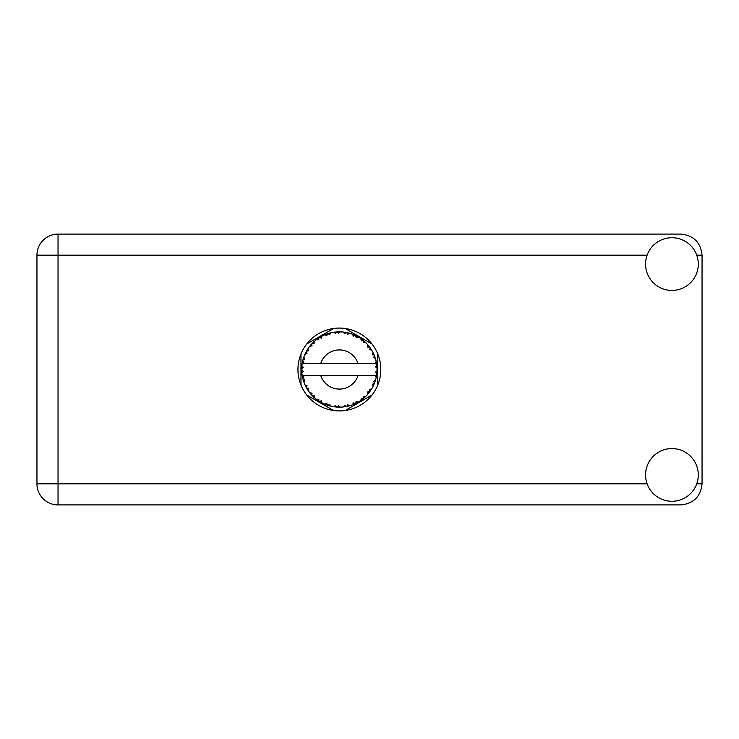 <?xml version="1.0" encoding="UTF-8"?>
<svg xmlns="http://www.w3.org/2000/svg" width="739" height="739" viewBox="0 0 739 739"><rect width="100%" height="100%" fill="white"/><g stroke="black" fill="none" stroke-linecap="round" stroke-linejoin="round"><path stroke-width="1.11" d="M372.013 343.995L345.15 328.486M377.786 385.01L377.786 353.99M345.15 410.514L372.013 395.005M306.75 395.005L333.603 410.514M300.976 353.99L300.976 385.01M333.603 328.486L306.75 343.995M349.519 405.757L349.686 405.711A37.652 37.652 0 0 0 352.318 404.861L355.053 403.734A37.652 37.652 0 0 0 355.764 403.402L358.369 402.007A37.652 37.652 0 0 0 360.706 400.529L363.071 398.764A37.652 37.652 0 0 0 363.68 398.256L365.86 396.27A37.652 37.652 0 0 0 367.754 394.247L369.611 391.947A37.652 37.652 0 0 0 370.073 391.31L371.68 388.843A37.652 37.652 0 0 0 373.019 386.414L374.239 383.726A37.652 37.652 0 0 0 374.525 382.996L375.477 380.197A37.652 37.652 0 0 0 376.169 377.518L376.687 374.608A37.652 37.652 0 0 0 376.779 373.832L377.001 370.886A37.652 37.652 0 0 0 377.001 368.114L377.001 367.911M376.908 372.558L376.982 371.403M376.973 371.597L377.001 371.006M302.584 361.491L302.408 362.359M302.565 361.602L302.269 363.135M305.734 352.586L305.346 353.39M305.715 352.632L305.013 354.101M310.999 344.753L310.537 345.289M318.075 338.453L317.465 338.878M317.484 338.868L316.634 339.497M329.917 333.058L328.116 333.566A37.652 37.652 0 0 0 327.368 333.816L326.712 334.046M326.426 334.148L325.77 334.388M325.262 334.591L324.606 334.869L326.832 335.598L327.368 333.816L324.67 334.887M338.019 331.876L337.409 331.903A37.652 37.652 0 0 0 336.624 331.95L336.55 331.95M335.626 332.033L334.555 332.162M334.499 332.162L333.963 332.236M347.422 332.716L346.822 332.587A37.652 37.652 0 0 0 346.046 332.439L345.972 332.43M345.289 332.31L344.18 332.153M345.011 332.273L343.275 332.051M357.427 336.457L355.764 335.598A37.652 37.652 0 0 0 355.053 335.266L354.988 335.238M354.535 335.035L353.805 334.721M362.627 339.885L361.999 339.404M361.75 339.21L361.269 338.868M370.424 348.198L370.073 347.69A37.652 37.652 0 0 0 369.611 347.053L369.565 346.988M369.001 346.258L368.318 345.418M373.851 354.36L373.491 353.556M373.361 353.297L373.112 352.78M376.539 363.44L376.382 362.544M376.308 362.184L376.188 361.593M377.001 370.886L375.421 372.244L376.779 373.832L376.908 372.585M376.881 372.835L376.955 371.948M375.477 380.197L373.491 381.444L374.553 382.922M374.812 382.248L375.163 381.213M371.68 388.843L369.454 389.555L370.11 391.254M370.636 390.497L371.126 389.749M371.006 389.924L371.541 389.083M358.369 402.007L356.078 401.563L355.828 403.365M357.26 402.635L358.129 402.155M351.016 405.314L352.133 404.926M340.106 407.143L340.356 407.143A37.652 37.652 0 0 0 343.118 406.967L346.046 406.561A37.652 37.652 0 0 0 346.822 406.413L346.896 406.395M347.792 406.201L348.337 406.071M335.996 407.004L336.624 407.05A37.652 37.652 0 0 0 337.409 407.097L338.102 407.134M338.305 407.134L340.069 407.143M324.67 404.113L327.368 405.184A37.652 37.652 0 0 0 328.116 405.434L328.19 405.452M329.123 405.729L330.111 405.997M321.41 402.589L321.908 402.857M307.452 389.462L307.96 390.257M303.276 380.206L303.683 381.472M301.752 370.886L301.808 371.976M376.206 377.324L375.061 375.523L358.009 375.523A19.583 19.583 0 0 1 320.744 375.523L302.214 375.523A37.652 37.652 0 0 0 302.223 375.588L302.251 375.772M302.676 377.906L302.814 378.479L304.034 377.075L302.223 375.588L302.814 378.479A37.652 37.652 0 0 0 303.008 379.246L303.886 382.063A37.652 37.652 0 0 0 304.902 384.64L304.985 384.825M305.244 385.398L306.195 387.291L307.027 385.619L305.115 385.121M310.306 393.434L310.796 394.007M310.86 394.09L310.463 393.61M305.697 386.331L306.195 387.291A37.652 37.652 0 0 0 306.574 387.984L306.583 388.012M307.101 388.89L307.387 389.351M326.777 404.981L327.368 405.184L326.832 403.402L324.606 404.131L325.991 404.695M329.603 404.298L328.116 405.434L330.97 406.201L329.603 404.298M330.924 406.145L330.97 406.201A37.652 37.652 0 0 0 333.686 406.718L333.889 406.755M333.686 406.718L336.624 407.05L335.654 405.452L333.686 406.718L334.481 406.829M340.356 407.143L338.564 405.637L337.409 407.097L340.309 407.097M344.974 406.736L346.046 406.561L344.716 405.249L343.321 406.949M349.686 405.711L347.579 404.704L346.85 406.404M354.064 404.168L355.053 403.734L353.436 402.801L352.512 404.787M362.221 399.429L363.071 398.764L361.279 398.256L360.872 400.418M365.86 396.27L363.523 396.4L363.754 398.192M368.946 392.806L369.611 391.947L367.745 391.91L367.883 394.099M373.814 384.723L374.239 383.726L372.419 384.151L373.112 386.229M303.886 382.063L304.754 379.892L303.036 379.338M306.574 387.984L308.126 390.497L308.431 388.178L306.731 388.271M308.135 390.432L308.126 390.497A37.652 37.652 0 0 0 309.752 392.732L311.664 394.986L312.052 393.166L309.752 392.732L311.664 394.986A37.652 37.652 0 0 0 312.2 395.559L312.218 395.577M312.2 395.559L314.324 397.61L314.047 395.282L312.431 395.799M314.315 397.545L314.324 397.61A37.652 37.652 0 0 0 316.458 399.374L318.869 401.083L318.795 399.217L316.458 399.374L318.869 401.083A37.652 37.652 0 0 0 319.534 401.499L319.811 401.674M321.253 400.778L319.534 401.499L322.102 402.958L321.253 400.778M322.084 402.894L322.102 402.958A37.652 37.652 0 0 0 324.606 404.131L324.791 404.215M313.391 396.741L313.946 397.268M320.43 402.034L320.911 402.312M326.028 404.704L326.656 404.935M306.879 350.48L306.574 351.016A37.652 37.652 0 0 0 306.195 351.709L304.902 354.36A37.652 37.652 0 0 0 303.886 356.937L303.008 359.754A37.652 37.652 0 0 0 302.814 360.521L302.223 363.412A37.652 37.652 0 0 0 302.214 363.477A37.652 37.652 0 0 0 301.872 366.156L301.724 369.103A37.652 37.652 0 0 0 301.724 369.897L301.724 369.99M301.752 368.022L301.724 369.103L303.276 367.708L301.854 366.359M302.814 378.479L302.343 376.28M302.408 376.65L302.556 377.37M302.223 375.588L302.667 377.851M301.872 366.221L301.826 366.72M301.817 366.83L301.872 366.156M303.304 358.711L303.008 359.754L304.754 359.108L303.812 357.122M301.918 372.789L303.276 371.292L301.724 369.897L301.872 372.844A37.652 37.652 0 0 0 302.214 375.523M303.008 379.246L303.193 379.92M304.967 384.668L306.195 387.291M302.269 363.366L304.034 361.925L302.787 360.614M303.858 356.992L303.701 357.464M303.535 357.962L303.369 358.498M303.341 358.6L303.507 358.064M312.643 342.988L312.2 343.441A37.652 37.652 0 0 0 311.664 344.014L309.752 346.268A37.652 37.652 0 0 0 308.126 348.503L306.925 350.415M307.064 350.175L306.574 351.016L308.431 350.822L308.126 348.503L307.729 349.104M301.724 369.897L301.817 372.16M303.886 356.937L303.609 357.731M304.967 354.332L307.027 353.381L306.149 351.792M308.126 348.503L307.812 348.974M307.683 349.168L307.147 350.027M324.606 334.869A37.652 37.652 0 0 0 322.102 336.042L319.534 337.501A37.652 37.652 0 0 0 318.869 337.917L316.458 339.626A37.652 37.652 0 0 0 314.324 341.39L312.726 342.905M312.966 342.665L312.2 343.441L314.047 343.718L314.177 341.529M301.918 366.211L301.724 369.103M309.817 346.249L312.052 345.834L311.599 344.088M310.158 345.75L310.556 345.27M319.922 337.261L321.253 338.222L321.927 336.134M303.905 357.002L303.008 359.754M376.521 375.68L376.687 374.608L375.375 375.523M376.862 365.934L377.001 368.114L376.779 365.168L375.421 366.756L377.001 368.114L376.973 367.412M376.844 365.759L376.779 365.168A37.652 37.652 0 0 0 376.687 364.392L376.668 364.29M375.126 363.477L376.687 364.392L376.585 363.699M314.324 341.39L313.706 341.954M316.458 339.626L318.795 339.783L318.786 337.972M320.467 336.938L319.969 337.233M321.151 336.55L320.514 336.91M333.686 332.282L335.654 333.548L336.624 331.95L333.686 332.282A37.652 37.652 0 0 0 330.97 332.799L330.767 332.846M302.214 363.477L358.009 363.477A19.583 19.583 0 0 0 320.744 363.477M358.009 363.477L375.061 363.477L376.169 361.482A37.652 37.652 0 0 0 375.477 358.803L375.421 358.609M375.015 357.343L374.525 356.004L373.491 357.556L375.329 358.295M375.421 358.766L374.525 356.004A37.652 37.652 0 0 0 374.239 355.274L374.23 355.247M374.239 355.274L373.019 352.586L372.419 354.849L374.119 354.969M373.001 352.651L373.019 352.586A37.652 37.652 0 0 0 371.68 350.157L371.578 349.99M370.331 348.06L369.454 349.445L371.68 350.157L371.246 349.445M369.408 346.794L367.754 344.753L367.745 347.09L369.546 346.97M367.754 344.753A37.652 37.652 0 0 0 365.86 342.73L365.713 342.591M363.523 342.6L365.86 342.73L363.68 340.744L363.523 342.6M364.151 341.15L363.68 340.744A37.652 37.652 0 0 0 363.071 340.236L362.997 340.18M360.854 338.573L361.279 340.744L362.821 340.032M360.706 338.471A37.652 37.652 0 0 0 358.369 336.993L358.193 336.892M358.369 336.993L355.764 335.598L356.078 337.437L358.369 336.993L357.639 336.578M352.466 334.194L353.436 336.199L354.96 335.22M352.318 334.139A37.652 37.652 0 0 0 349.686 333.289L349.492 333.234M348.642 333.003L346.822 332.587L347.579 334.296L349.686 333.289L348.882 333.067M343.376 332.06L344.716 333.751L345.944 332.421M343.118 332.033A37.652 37.652 0 0 0 340.356 331.857L340.162 331.857M339.275 331.848L337.409 331.903L338.564 333.363L340.356 331.857L339.644 331.848M328.689 333.4L328.116 333.566L329.603 334.702L330.97 332.799L330.194 332.984M308.135 348.568L306.574 351.016M314.315 341.455L312.2 343.441M321.317 336.457L320.624 336.845M330.111 333.003L328.735 333.381M328.116 333.566L330.453 332.919M340.356 331.857L338.102 331.866M322.084 336.106L319.534 337.501M334.361 332.18L336.522 331.959M340.291 331.857L339.829 331.848M349.686 333.289L347.57 332.753M330.97 332.799L329.16 333.261M339.469 331.848L338.545 331.857M340.309 331.903L337.409 331.903M343.302 332.051L345.723 332.384M348.826 333.049L348.06 332.864M352.937 334.37L354.092 334.841M365.86 342.73L364.253 341.233M349.63 333.317L346.822 332.587M352.355 334.204L354.757 335.127M357.593 336.55L356.9 336.171M364.503 341.455L363.68 340.744M365.084 341.981L364.595 341.538M371.68 350.157L370.498 348.309M358.304 337.002L355.764 335.598M365.214 342.111L364.632 341.575M370.682 348.577L370.359 348.106M370.812 348.771L371.218 349.399M363.071 340.236L360.724 338.536M368.576 345.723L368.161 345.224M373.832 354.314L373.62 353.852M374.904 357.02L374.562 356.096M371.615 350.138L370.073 347.69M375.024 357.38L375.227 357.999M376.945 367.034L376.899 366.304M376.687 364.392L376.169 361.482M376.687 374.608L376.28 377.001M376.955 368.068L376.779 365.168M376.169 377.518L376.336 376.696M373.315 385.813L373.019 386.414M373.491 385.444L373.758 384.843M374.969 381.786L375.329 380.696M373.407 385.61L373.74 384.89M367.8 394.201L368.225 393.702M373.001 386.349L374.239 383.726M367.754 394.247L368.299 393.61M363.071 398.764L360.706 400.529M361.593 399.901L362.175 399.466M320.744 375.523L358.009 375.523M367.754 394.183L369.611 391.947M364.937 397.148L365.491 396.631M356.392 403.088L355.856 403.355M352.383 404.833L353.103 404.566M352.318 404.861L352.983 404.612M347.838 406.191L348.374 406.062M348.984 405.905L348.494 406.034M343.182 406.958L343.838 406.884M344.198 406.847L343.118 406.967M352.355 404.796L355.053 403.734M349.63 405.683L347.506 406.265M338.61 407.143L339.127 407.152M333.751 406.727L334.24 406.801M334.758 406.866L335.414 406.94M343.164 406.912L346.046 406.561M334.869 406.884L335.358 406.94M325.234 404.39L324.606 404.131M333.742 406.681L336.624 407.05M325.437 404.473L326.176 404.76M317.973 400.473L318.444 400.797M310.943 394.183L311.664 394.986M671.927 501.282A26.355 26.355 0 0 0 698.281 474.928A26.355 26.355 0 0 0 671.927 448.573A26.355 26.355 0 0 0 645.572 474.928A26.355 26.355 0 0 0 671.927 501.282M671.927 290.427A26.355 26.355 0 0 0 698.281 264.072A26.355 26.355 0 0 0 671.927 237.718A26.355 26.355 0 0 0 645.572 264.072A26.355 26.355 0 0 0 671.927 290.427M339.377 328.079A41.421 41.421 0 0 0 297.956 369.5A41.421 41.421 0 0 0 339.377 410.921A41.421 41.421 0 0 0 380.797 369.5A41.421 41.421 0 0 0 339.377 328.079M58.039 504.903A21.089 21.089 0 0 1 36.95 483.814L36.95 255.186A21.089 21.089 0 0 1 58.039 234.097L680.961 234.097C693.681 235.445 700.711 242.466 702.05 255.186L702.05 483.814C700.711 496.534 693.681 503.555 680.961 504.903L58.039 504.903L58.039 483.814L647.115 483.814M696.738 483.814L702.05 483.814M702.05 255.186L696.738 255.186M647.115 255.186L58.039 255.186L58.039 483.814L36.95 483.814M36.95 255.186L58.039 255.186L58.039 234.097"/></g></svg>
